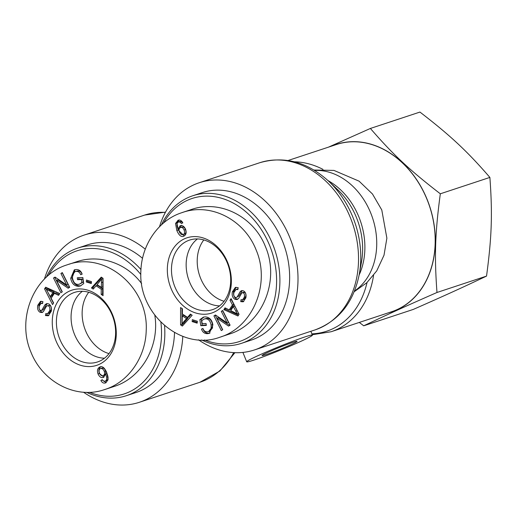 <?xml version="1.0" encoding="UTF-8"?>
<svg xmlns="http://www.w3.org/2000/svg" width="517" height="517" viewBox="0 0 517 517"><rect width="100%" height="100%" fill="white"/><g stroke="black" fill="none" stroke-linecap="round" stroke-linejoin="round"><path stroke-width="0.78" d="M288.111 160.49L336.367 144.54A88.045 69.097 71.7 0 1 427.042 199.465A88.045 69.097 71.7 0 1 391.647 311.732L331.113 331.746A88.045 69.097 -108.3 0 0 373.571 275.341M159.514 226.711A88.045 69.097 71.7 0 1 199.174 182.747A88.045 69.097 71.7 0 1 292.422 244.657A88.045 69.097 71.7 0 1 254.454 349.944A88.045 69.097 71.7 0 1 198.496 339.792M293.094 342.299A18.909 0.989 -22.1 0 1 297.075 341.343A18.909 0.989 -22.1 0 1 279.93 349.376A18.909 0.989 -22.1 0 1 262.035 355.573A18.909 0.989 -22.1 0 1 273.467 349.919A18.909 0.989 -22.1 0 1 293.094 342.299M304.94 336.916A35.453 1.855 157.9 0 0 268.142 351.198A35.453 1.855 157.9 0 0 246.706 361.797A35.453 1.855 157.9 0 0 255.34 359.612A35.453 1.855 157.9 0 0 291.795 345.362A35.453 1.855 157.9 0 0 312.404 335.119A35.453 1.855 157.9 0 0 304.94 336.916M145.29 249.188A88.045 69.097 -108.3 0 0 84.103 235.093A88.045 69.097 -108.3 0 0 44.417 279.115M83.508 392.196A88.045 69.097 -108.3 0 0 139.383 402.284A88.045 69.097 -108.3 0 0 182.798 336.328M109.016 353.609A36.629 28.745 71.7 0 1 84.452 327.707A36.629 28.745 71.7 0 1 88.737 292.273M160.89 322.356A75.34 59.125 71.7 0 1 89.37 392.267M48.514 275.341A75.34 59.125 71.7 0 1 140.85 274.501M140.934 269.525A77.705 60.98 -108.3 0 0 77.615 248.128A77.705 60.98 -108.3 0 0 46.278 277.319M86.559 392.306A77.705 60.98 -108.3 0 0 126.4 395.686A77.705 60.98 -108.3 0 0 164.555 325.716M174.526 332.56A77.705 60.98 71.7 0 1 136.133 392.468L126.4 395.686M77.615 248.128L87.347 244.909A77.705 60.98 71.7 0 1 142.524 258.326M104.499 358.203A36.539 28.674 71.7 0 1 74.454 334.266A36.539 28.674 71.7 0 1 82.371 291.278M100.35 368.608C99.012 369.306 98.728 370.831 99.51 373.184C100.485 375.348 101.713 376.15 103.187 375.601C104.589 374.844 104.938 373.39 104.234 371.232C103.193 369.022 101.894 368.149 100.35 368.608L101.739 368.149C103.284 367.69 104.583 368.563 105.63 370.773L105.681 374.056M104.169 375.277L102.98 375.678L105.617 374.179M100.88 380.48L102.269 379.685L103.471 381.074L105.261 381.236L106.289 380.189C106.954 379.064 106.735 377.022 105.63 374.075L103.549 377.397C101.326 378.147 99.49 377.003 98.049 373.965C96.925 370.624 97.48 368.33 99.697 367.076C102.237 365.765 104.596 367.639 106.793 372.712L108.085 379.749L105.785 382.819C103.807 383.595 102.172 382.813 100.88 380.48L102.424 379.93M106.127 382.651L102.269 380.014M105.785 382.819L105.429 382.955M100.421 366.844L100.059 366.941M103.936 377.19L99.438 373.507C98.32 370.166 98.87 367.871 101.093 366.618M105.63 374.075L107.019 373.61C108.124 376.563 108.344 378.606 107.678 379.73L106.289 380.189M106.302 380.887L107.678 379.73M101.306 287.381L101.584 279.161L102.98 278.702L102.696 286.922L101.306 287.381L97.099 284.583L101.584 279.161M91.457 287.943L101.267 277.125L103.045 278.308L103.051 295.653L101.177 294.412L101.274 289.223L96.084 285.772L93.196 289.1L91.457 287.943L92.847 287.484L101.875 277.526M93.958 288.221L92.847 287.484M96.084 285.772L97.474 285.313L102.663 288.764L101.274 289.223M101.177 294.412L102.573 293.953L102.663 288.764M103.051 294.27L102.573 293.953M77.563 279.691L77.279 277.771L82.843 277.526L83.735 283.536L80.316 286.011L78.668 286.308C74.351 286.205 71.695 283.536 70.713 278.301L74.299 269.848L76.044 269.538C79.03 269.441 81.059 270.966 82.138 274.12L80.652 274.721C79.844 272.433 78.403 271.315 76.329 271.38L75.017 271.606L72.503 274.798L72.49 278.088C73.362 282.437 75.295 284.531 78.28 284.376L79.502 284.15L81.873 282.521L81.427 279.516L77.563 279.691L78.952 279.232L78.726 277.707M81.427 279.516L82.817 279.057L78.952 279.232M81.873 282.521L83.263 282.062L82.817 279.057M79.502 284.15L83.263 282.062M82.041 274.262C81.234 271.974 79.792 270.856 77.718 270.921L75.017 271.606M81.001 285.733L80.057 285.849C75.74 285.739 73.091 283.07 72.102 277.842L75.023 269.661M45.457 315.544L45.742 313.606L47.603 313.729L49.722 310.646C50.149 308.164 49.697 306.568 48.359 305.857L47.209 305.741L46.142 306.723L43.434 311.589L42.116 312.526L40.145 312.333C37.948 311.066 37.159 308.727 37.76 305.321L40.462 301.379L42.898 301.573L42.601 303.531L40.972 303.421L39.286 305.974C38.872 308.384 39.26 309.851 40.455 310.374L41.741 310.355L44.914 304.881L46.491 303.66L48.643 303.88C50.97 305.237 51.849 307.705 51.273 311.299L48.255 315.771L45.457 315.544L46.847 315.086L47.028 313.825M48.921 315.467L46.847 315.086M43.131 309.896L41.47 310.484L43.131 309.896L47.215 303.537M42.698 302.884L40.972 303.421M42.788 312.184L41.534 311.874C39.344 310.607 38.549 308.268 39.15 304.856L41.198 301.243M47.603 313.729L48.992 313.27L51.118 310.187C51.545 307.705 51.086 306.109 49.755 305.398L47.209 305.741M52.889 292.609L46.239 289.262L47.629 288.803L54.279 292.15L52.889 292.609L50.272 296.616L51.661 296.157L54.279 292.15M46.239 289.262L50.272 296.616M53.613 302.936L52.534 304.584L44.559 288.893L45.664 287.206L59.746 293.559L58.583 295.343L54.382 293.326L51.151 298.264L53.613 302.936M54.382 293.326L55.771 292.868L59.145 294.483M44.559 288.893L45.948 288.434L46.504 287.588M53.445 303.188L46.814 290.14M46.349 289.223L45.948 288.434M62.299 291.846L60.883 292.719L53.522 278.023L55.035 277.093L66.693 285.003L60.909 273.467L62.318 272.595L69.685 287.29L68.173 288.228L56.515 280.311L62.299 291.846M56.515 280.311L57.904 279.852L69.259 287.555M60.909 273.467L62.473 272.898M66.693 285.003L68.082 284.544L62.299 273.008M53.522 278.023L55.345 277.299M62.124 291.956L54.912 277.564M86.255 281.959L86.449 280.027L91.477 281.616L91.283 283.549L86.255 281.959L87.651 281.5L87.754 280.434M91.367 282.676L87.651 281.5M55.926 340.664A39.589 31.072 -108.3 0 0 111.323 353.046A39.589 31.072 -108.3 0 0 85.564 289.598A39.589 31.072 -108.3 0 0 55.926 340.664M76.6 261.751C99.451 253.931 126.381 262.985 141.645 283.613M154.816 315.305C159.811 346.047 141.626 377.888 114.199 386.432M30.975 352.226C42.762 382.237 76.342 399.744 104.783 389.501C128.416 382.27 145.535 357.292 146.201 330.77C148.806 287.387 104.912 250.764 67.184 264.833C34.206 274.721 16.189 318.188 30.975 352.226M59.785 339.12A36.629 28.745 71.7 0 1 74.635 292.376A36.629 28.745 71.7 0 1 113.301 318.168A36.629 28.745 71.7 0 1 97.629 361.926A36.629 28.745 71.7 0 1 59.785 339.12M224.087 301.269A36.629 28.745 71.7 0 1 200.596 278.275A36.629 28.745 71.7 0 1 203.808 239.933M163.669 222.859A75.34 59.125 71.7 0 1 240.89 207.86A75.34 59.125 71.7 0 1 273.784 302.206A75.34 59.125 71.7 0 1 204.493 339.947M201.604 339.953A77.705 60.98 -108.3 0 0 241.471 343.34A77.705 60.98 -108.3 0 0 274.979 250.422A77.705 60.98 -108.3 0 0 192.686 195.788A77.705 60.98 -108.3 0 0 161.407 224.863M192.686 195.788L202.425 192.57A77.705 60.98 71.7 0 1 284.718 247.204A77.705 60.98 71.7 0 1 251.21 340.121L241.471 343.34M219.576 305.864A36.539 28.674 71.7 0 1 189.532 281.92A36.539 28.674 71.7 0 1 197.449 238.932M184.323 234.24L183.27 234.589C184.608 233.891 184.886 232.366 184.104 230.013C183.134 227.848 181.906 227.047 180.433 227.596C179.031 228.352 178.675 229.806 179.38 231.965C180.427 234.175 181.725 235.048 183.27 234.589L184.659 234.13C185.997 233.432 186.275 231.9 185.5 229.548C184.524 227.39 183.296 226.582 181.822 227.137L180.433 227.596M178.539 220.145L177.835 220.378C179.813 219.602 181.448 220.384 182.74 222.717L181.344 223.512L180.149 222.123L178.352 221.961L177.331 223.001C176.659 224.132 176.879 226.175 177.99 229.121L180.071 225.8C182.294 225.05 184.123 226.194 185.564 229.231C186.689 232.572 186.139 234.867 183.916 236.114C181.383 237.432 179.018 235.558 176.82 230.485L175.534 223.447L178.184 220.242M184.246 235.952L178.216 230.026L176.924 222.989L179.225 219.919M183.916 236.114L183.561 236.256M179.38 228.663L181.461 225.341M177.99 229.121L179.328 228.682M180.149 222.123L181.538 221.664L179.922 221.438L178.352 221.961M182.734 223.047L181.538 221.664M182.307 315.816L182.029 324.036L183.419 323.577L187.91 318.155L183.703 315.351L182.307 315.816L186.521 318.614L187.91 318.155M182.029 324.036L183.664 321.807L185.06 321.348M183.664 321.807L186.521 318.614M190.424 314.097L192.162 315.254L182.346 326.072L180.575 324.889L180.569 307.544L182.436 308.785L182.339 313.974L187.535 317.425L190.424 314.097M187.535 317.425L188.925 316.966L191.051 314.517M180.575 324.889L181.965 324.43L181.958 308.468M183.134 325.206L181.965 324.43M199.879 319.661L203.297 317.186L204.952 316.889C209.269 316.992 211.918 319.661 212.901 324.896L209.314 333.349L207.569 333.659C204.59 333.756 202.554 332.224 201.481 329.077L202.968 328.476C203.776 330.764 205.21 331.875 207.291 331.817L208.603 331.591L211.11 328.398L211.13 325.109C210.257 320.76 208.325 318.666 205.339 318.821L204.112 319.047L201.746 320.676L202.192 323.681L206.057 323.506L206.341 325.426L200.77 325.671L199.879 319.661L201.268 319.202L204.002 316.999M211.11 328.398L212.5 327.933L212.519 324.65C211.647 320.301 209.715 318.207 206.729 318.362L204.112 319.047M208.603 331.591L209.992 331.126L212.5 327.933M201.481 329.077L203 328.56M209.986 333.077L208.965 333.194C205.979 333.297 203.95 331.765 202.871 328.618M200.77 325.671L202.16 325.212L201.268 319.202M206.283 325.025L202.16 325.212M237.794 299.201L236.366 298.858C234.039 297.501 233.161 295.026 233.736 291.439L236.088 287.271M237.477 296.474L240.185 291.607L241.497 290.664L243.475 290.858C245.665 292.131 246.46 294.47 245.853 297.876L243.158 301.818L240.722 301.624L241.019 299.666L242.647 299.776L244.328 297.223C244.741 294.813 244.354 293.346 243.164 292.822L241.878 292.842L238.705 298.315L237.122 299.537L234.977 299.317C232.644 297.96 231.771 295.491 232.34 291.898L235.358 287.426L238.163 287.652L237.878 289.591L236.01 289.468L233.891 292.551C233.464 295.033 233.923 296.629 235.254 297.34L236.405 297.456L238.867 296.015L242.221 290.554M242.647 299.776L244.037 299.311L245.717 296.764C246.131 294.354 245.743 292.887 244.554 292.363L243.268 292.383M243.539 292.254L241.878 292.842M240.722 301.624L242.111 301.165L242.311 299.847M243.811 301.495L242.111 301.165M240.185 291.607L241.575 291.149M236.405 297.456L238.867 296.015M237.975 288.906L236.01 289.468M237.381 313.935L233.348 306.581L230.731 310.588L237.381 313.935L238.66 313.509M238.195 312.598L234.737 306.122L233.348 306.581M235.707 311.163L237.096 310.704M230 300.261L231.086 298.613L239.061 314.304L237.956 315.99L223.867 309.631L225.031 307.854L229.238 309.87L232.463 304.933L230 300.261L231.558 299.55M232.463 304.933L233.858 304.474L231.396 299.802M229.238 309.87L230.627 309.412L233.858 304.474M223.867 309.631L225.263 309.172L225.864 308.255M238.505 315.15L225.263 309.172M221.315 311.35L222.73 310.478L230.097 325.174L228.585 326.104L216.927 318.194L222.711 329.73L221.295 330.602L213.928 315.906L215.447 314.969L227.099 322.886L221.315 311.35L222.885 310.782M227.099 322.886L228.495 322.427L222.711 310.885M213.928 315.906L215.751 315.176M222.536 329.833L215.318 315.448M216.927 318.194L218.316 317.729L229.664 325.439M192.337 319.648L197.358 321.238L197.164 323.17L192.143 321.58L192.337 319.648M192.143 321.58L193.532 321.122L193.642 320.062M197.255 322.298L193.532 321.122M227.693 262.533A39.589 31.072 -108.3 0 0 172.29 250.15A39.589 31.072 -108.3 0 0 198.056 313.599A39.589 31.072 -108.3 0 0 227.693 262.533M191.671 209.404C219.99 199.452 253.789 216.545 265.473 246.732C280.195 280.757 262.209 324.172 229.277 334.092L221.257 336.741M256.083 249.834C244.302 219.815 210.716 202.315 182.275 212.552C158.641 219.79 141.529 244.767 140.863 271.289C138.252 314.672 182.146 351.295 219.874 337.226C252.858 327.339 270.869 283.865 256.083 249.834M227.306 262.927A36.629 28.745 71.7 0 1 212.707 309.586A36.629 28.745 71.7 0 1 173.796 283.878A36.629 28.745 71.7 0 1 189.713 240.037A36.629 28.745 71.7 0 1 227.306 262.927M486.542 276.091C491.777 237.051 492.565 213.838 489.883 177.415C467.097 151.119 450.643 135.745 419.94 112.066L370.379 128.455C393.166 154.751 409.619 170.119 440.322 193.797C435.088 232.844 434.299 256.057 436.981 292.48L486.542 276.091C462.482 287.53 445.247 295.369 413.27 309.425L363.709 325.807L359.309 322.421M436.981 292.48C405.005 306.529 387.769 314.375 363.709 325.807M388.202 312.869A88.168 69.194 -108.3 0 0 429.698 206.412A88.168 69.194 -108.3 0 0 332.922 145.678M328.489 147.145L370.379 128.455M440.322 193.797L489.883 177.415M367.025 282.528A86.139 67.598 71.7 0 1 311.887 333.853M322.996 169.382A88.045 69.097 -108.3 0 0 294.451 161.795M314.633 170.442A65 51.015 71.7 0 1 372.615 218.142A65 51.015 71.7 0 1 354.494 291M337.646 189.674A66.913 52.508 71.7 0 1 361.506 261.841L359.315 274.068A86.139 67.598 -108.3 0 0 328.605 181.163L337.646 189.674M359.166 274.908A65 51.015 -108.3 0 0 327.978 180.582M199.174 182.747L259.708 162.739A88.045 69.097 71.7 0 1 352.949 224.643A88.045 69.097 71.7 0 1 314.982 329.93C338.926 320.902 353.706 302.283 359.315 274.068M233.703 352.613A88.045 69.097 71.7 0 1 199.911 382.27L139.383 402.284M165.537 212.119L144.631 215.078A88.045 69.097 71.7 0 1 165.382 212.409M104.234 371.232L105.63 370.773M98.049 373.965L99.438 373.507M101.41 282.637L102.799 282.179M76.329 271.38L77.718 270.921M70.713 278.301L72.102 277.842M78.668 286.308L80.057 285.849M44.914 304.881L46.304 304.423M37.76 305.321L39.15 304.856M40.145 312.333L41.534 311.874M48.359 305.857L49.755 305.398M49.722 310.646L51.118 310.187M49.044 290.748L50.433 290.289M184.104 230.013L185.5 229.548M175.534 223.447L176.924 222.989M176.82 230.485L178.216 230.026M205.339 318.821L206.729 318.362M211.13 325.109L212.519 324.65M207.569 333.659L208.965 333.194M232.34 291.898L233.736 291.439M234.977 299.317L236.366 298.858M243.164 292.822L244.554 292.363M244.328 297.223L245.717 296.764M312.249 334.738L331.113 331.746M313.948 170.028L333.963 170.41L359.102 181.17L372.479 194.004L381.785 209.98L386.878 238.163L384.015 255.211L376.731 270.882L366.779 282.754L354.19 291.743M259.708 162.739C284.311 155.707 307.279 161.853 328.605 181.163M254.454 349.944L314.982 329.93M234.931 352.672L219.893 370.999L199.911 382.27M242.893 352.413L246.706 361.797M310.853 331.294L312.404 335.119M144.631 215.078L84.103 235.093M76.581 261.751L68.884 264.297M114.218 386.425L104.815 389.534M191.652 209.411L182.249 212.519"/></g></svg>
